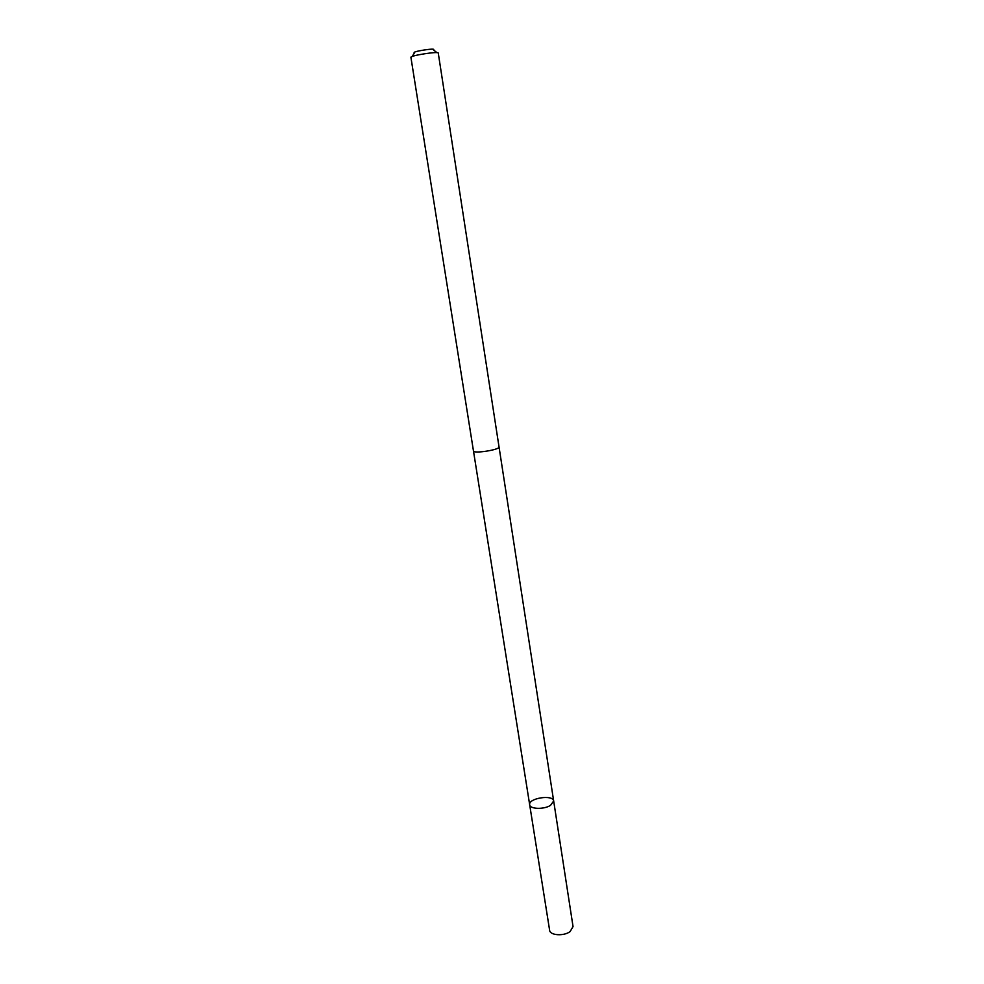 <?xml version="1.0" encoding="UTF-8"?>
<svg xmlns="http://www.w3.org/2000/svg" width="984" height="984" viewBox="0 0 984 984"><rect width="100%" height="100%" fill="white"/><g stroke="black" fill="none" stroke-linecap="round" stroke-linejoin="round"><path stroke-width="1.48" d="M550.536 805.355C544.004 809.623 529.884 809.205 529.675 804.777C528.088 798.184 553.168 794.26 553.672 801.013L550.536 805.355C544.004 809.623 529.884 809.205 529.675 804.777L549.613 930.261C549.958 935.464 563.82 936.399 570.105 931.59L573.045 926.596L553.672 801.013L550.536 805.355M473.464 450.955C473.255 453.981 500.155 449.762 499.036 446.945L438.261 53.062C438.692 51.106 409.897 55.608 410.918 57.343L473.464 450.955M412.087 56.543L414.535 52.779C410.426 51.734 437.007 47.564 433.427 49.815L436.908 52.656M473.476 451.016L529.675 804.777M499.048 447.019L553.672 801.013"/></g></svg>
